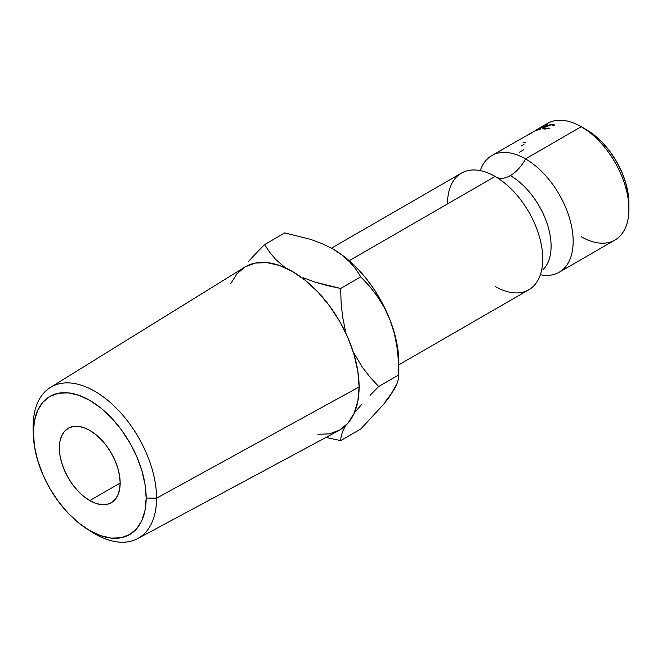 <?xml version="1.0" encoding="UTF-8"?>
<svg xmlns="http://www.w3.org/2000/svg" width="662" height="662" viewBox="0 0 662 662"><rect width="100%" height="100%" fill="white"/><g stroke="black" fill="none" stroke-linecap="round" stroke-linejoin="round"><path stroke-width="0.99" d="M544.214 125.772L536.17 130.414A67.359 38.892 -120 0 1 539.828 129.446L540.655 128.966A67.359 38.892 -120 0 0 537.561 129.752L540.655 127.965A67.359 38.892 -120 0 1 543.75 127.178L544.569 126.707A67.359 38.892 -120 0 0 541.475 127.485L543.949 126.061A67.359 38.892 -120 0 1 547.052 125.275L547.871 124.795A67.359 38.892 -120 0 0 544.214 125.772L544.214 125.772A67.359 38.892 60 0 1 547.871 124.795L547.052 125.275A67.359 38.892 -120 0 0 543.949 126.061L541.475 127.485A67.359 38.892 60 0 1 544.569 126.707L543.75 127.178A67.359 38.892 -120 0 0 540.655 127.965L537.561 129.752A67.359 38.892 60 0 1 540.655 128.966L539.828 129.446A67.359 38.892 -120 0 0 536.17 130.414L544.214 125.772A67.359 38.892 60 0 1 581.269 126.715L525.529 158.897A67.359 38.892 60 0 1 569.535 218.253A67.359 38.892 60 0 1 559.208 272.231L614.948 240.049A67.359 38.892 -120 0 0 625.276 186.072A67.359 38.892 -120 0 0 581.269 126.715A67.359 38.892 60 0 1 628.9 209.217L628.9 203.366A60.192 34.755 -120 0 0 586.333 129.644L581.269 126.715L525.529 158.897A67.359 38.892 60 0 0 491.849 155.562A67.359 38.892 60 0 0 480.273 170.614A67.359 38.892 60 0 1 525.529 158.897A28.665 16.55 -60 0 1 510.328 175.595A57.652 33.29 60 0 1 546.862 222.862A57.652 33.29 60 0 1 542.766 269.914A57.652 33.29 -120 0 0 546.862 222.862A57.652 33.29 -120 0 0 510.328 175.595A28.665 16.55 120 0 0 525.529 158.897A67.359 38.892 60 0 1 572.109 229.3A67.359 38.892 60 0 1 544.983 275.334M33.365 433.651A87.293 50.403 60 0 1 33.1 426.924L33.357 432.923A79.763 46.05 60 0 1 89.759 400.361A79.763 46.05 60 0 1 146.161 498.047L156.555 498.196A87.293 50.403 -120 0 0 94.823 391.283A87.293 50.403 -120 0 0 33.1 426.924A87.293 50.403 60 0 1 50.411 387.419A87.293 50.403 60 0 1 117.944 409.819A87.293 50.403 60 0 1 156.555 498.196L359.11 386.956A94.285 54.433 -120 0 0 317.412 291.503A94.285 54.433 -120 0 0 244.477 267.307L50.411 387.419M628.9 209.217A67.359 38.892 60 0 1 581.269 236.715M535.93 130.116L547.59 123.38A67.359 38.892 -120 0 1 581.269 126.715L594.642 135.379L602.627 142.785L609.983 151.581L616.43 161.412L621.726 171.921L625.656 182.687L628.081 193.304L628.9 203.366M89.759 500.588A42.997 24.825 60 0 1 61.674 462.705A42.997 24.825 60 0 1 68.26 428.248A42.997 24.825 60 0 1 89.759 430.383L83.834 427.627L78.124 426.336L72.87 426.543L68.26 428.248L64.487 431.384L61.674 435.836L59.944 441.422L59.357 447.934L59.944 455.117L61.674 462.705L64.487 470.392L68.26 477.898L72.87 484.923L78.124 491.204L83.834 496.492L89.759 500.588L95.692 503.343L101.394 504.634L106.656 504.427L111.257 502.723L115.039 499.587L117.853 495.135L119.582 489.549L120.161 483.037L89.759 500.588L120.161 483.037L119.582 475.854L117.853 468.266L115.039 460.578L111.257 453.073L106.656 446.047L101.394 439.767L95.692 434.479L89.759 430.383A42.997 24.825 60 0 1 117.853 468.266A42.997 24.825 60 0 1 111.257 502.723A42.997 24.825 60 0 1 89.759 500.588M559.208 272.231A67.359 38.892 60 0 1 540.382 274.73M510.328 175.595A28.665 16.55 -60 0 1 496.682 177.375A28.665 16.55 120 0 0 510.328 175.595M398.855 364.812L528.806 289.782A67.359 38.892 -120 0 0 539.133 235.804A67.359 38.892 -120 0 0 495.126 176.448A67.359 38.892 -120 0 0 447.495 203.946M495.126 286.447A67.359 38.892 -120 0 0 542.451 252.512A67.359 38.892 -120 0 0 505.18 183.49A67.359 38.892 -120 0 0 495.126 176.448L349.197 260.704L495.126 176.448A67.359 38.892 -120 0 0 461.447 173.113L331.48 248.151M385.243 401.536L390.026 396.033L393.84 389.306M332.638 248.804A93.16 53.788 -120 0 1 332.986 249.003L342.18 255.168L349.718 261.953L355.866 269.244L360.823 276.84L369.454 286.149L377.332 296.303L384.274 307.524L390.026 319.969A93.16 53.788 -120 0 0 332.986 249.003L322.344 243.715L310.586 239.354L284.759 232.925L264.601 244.568L269.566 252.164L275.706 259.454L285.396 267.845L275.706 259.454L269.566 252.164L264.601 244.568L284.759 232.925L310.586 239.354L322.344 243.715L332.986 249.003L342.18 255.168L349.718 261.953L355.866 269.244L360.823 276.84L369.454 286.149L377.332 296.303L384.274 307.524L390.026 319.969A93.16 53.788 -120 0 1 398.855 363.099L398.292 352.838L396.612 342.113L393.84 331.091L390.026 319.969L385.243 308.931L379.558 298.173L373.078 287.871L365.921 278.205L358.192 269.343L350.033 261.432L341.584 254.613L332.49 248.713M554.309 124.87L553.142 125.573L552.505 124.762L550.412 124.895L544.685 127.286L543.775 128.221L544.098 128.56L549.121 128.279L544.263 129.123L542.766 128.486L548.856 125.077L552.712 124.241L554.309 124.87M531.71 132.565L534.358 131.15A67.359 38.892 -120 0 1 534.904 130.91L542.145 126.624A67.359 38.892 -120 0 0 542.07 126.657A67.359 38.892 60 0 1 542.145 126.624L534.904 130.91A67.359 38.892 -120 0 0 534.358 131.15L491.849 155.562M394.271 389.355L384.374 403.456L360.823 428.968L340.665 440.602L341.096 436.531L342.535 431.756L345.44 425.774L342.535 431.756L341.096 436.531L340.665 440.602L360.823 428.968L384.374 403.456L390.026 396.033L396.985 383.712L394.271 389.355M398.425 378.937L396.985 383.712L398.425 378.937L398.855 374.858L378.697 386.5L370.066 377.191L362.188 367.038L353.202 351.845L362.188 367.038L370.066 377.191L378.697 386.5L398.855 374.858L398.425 378.937M398.425 360.79L398.855 374.858L398.425 360.79L396.96 346.772L398.425 360.79M394.221 333.069L396.96 346.772L394.221 333.069L390.026 319.969L394.221 333.069M370.05 395.33L378.697 386.5L370.05 395.33M355.146 412.012L362.089 403.903L355.146 412.012M303.08 277.692L314.839 282.053L303.08 277.692M327.533 285.62L314.839 282.053L340.665 288.475L327.533 285.62M341.096 302.551L340.665 288.475L360.823 276.84L340.665 288.475L341.096 302.551L342.56 316.568L341.096 302.551M345.299 330.264L342.56 316.568L345.299 330.264M248.093 261.862L255.979 253.372L248.093 261.862M264.601 244.568L255.979 253.372L264.601 244.568M327.508 437.739L340.665 440.602L327.508 437.739M317.959 434.322L329.486 433.858L339.589 430.118L347.881 423.241L354.038 413.485L357.836 401.238L359.11 386.956L357.836 371.2L354.038 354.567L347.881 337.703L339.589 321.252L329.486 305.844L317.959 292.074L305.455 280.473L292.447 271.486L279.438 265.454L266.935 262.615L255.408 263.079L245.304 266.819L237.013 273.696L230.856 283.444M137.696 538.595L338.745 430.59A94.285 54.433 -120 0 0 359.11 386.956L156.555 498.196A87.293 50.403 60 0 1 137.696 538.595A87.293 50.403 60 0 1 89.13 530.245M33.357 432.923L34.441 420.842L37.651 410.481L42.864 402.231L49.882 396.406L58.43 393.245L68.178 392.856L78.761 395.255L89.759 400.361L100.765 407.966L111.348 417.78L121.096 429.423L129.644 442.456L136.662 456.375L141.867 470.649L145.077 484.716L146.161 498.047L145.077 510.129L141.867 520.498L136.662 528.748L129.644 534.565L121.096 537.726L111.348 538.115L100.765 535.715L89.759 530.61L78.761 523.013L68.178 513.191L58.43 501.548L49.882 488.515L42.864 474.596L37.651 460.322L34.441 446.254L33.1 426.924A87.293 50.403 -120 0 0 33.183 430.73L33.439 436.399A79.763 46.05 60 0 1 33.357 432.923M529.161 134.419L531.743 132.88M522.963 142.198L525.504 142.512M521.267 145.946L523.948 144.407M549.278 128.792L549.021 127.956L545.083 128.643L545.231 129.073L543.717 128.345L545.322 126.897L551.843 124.721L553.142 125.573L554.293 124.795M554.21 125.341L552.712 124.241L552.936 124.878L552.712 124.241L544.768 126.947L542.766 128.486L542.964 128.991L542.766 128.486L544.263 129.123L549.121 128.279M523.294 149.513A67.359 38.892 -120 0 0 523.179 150.092L519.463 152.235M86.788 528.806L91.571 531.859A87.293 50.403 -120 0 0 156.555 498.196L146.161 498.047A79.763 46.05 60 0 1 86.788 528.806A79.763 46.05 60 0 1 33.439 436.399M581.269 126.715L586.333 129.644M398.855 363.099L398.855 374.858M544.09 129.123L543.792 128.345"/></g></svg>
